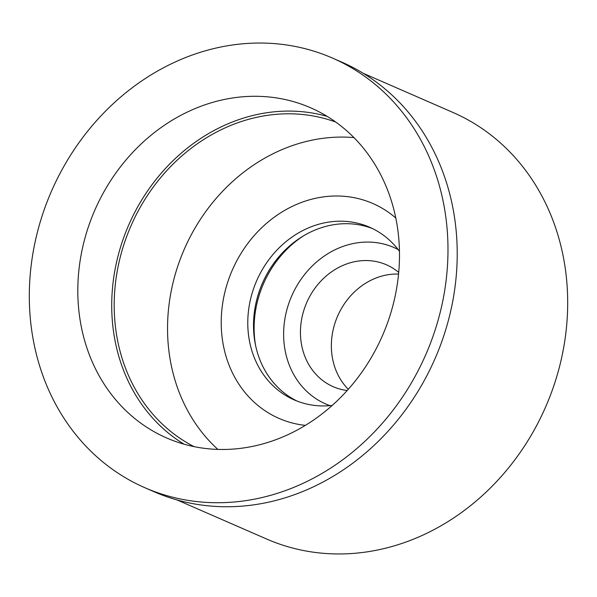 <?xml version="1.0" encoding="UTF-8"?>
<svg xmlns="http://www.w3.org/2000/svg" width="597" height="597" viewBox="0 0 597 597"><rect width="100%" height="100%" fill="white"/><g stroke="black" fill="none" stroke-linecap="round" stroke-linejoin="round"><path stroke-width="0.9" d="M288.09 434.601A180.1 156.907 -66.4 0 0 399.027 268.441A180.1 156.907 -66.4 0 0 310.664 107.803A180.1 156.907 -66.4 0 0 189.204 111.169A180.1 156.907 -66.4 0 0 78.274 277.321A180.1 156.907 -66.4 0 0 166.638 437.959A180.1 156.907 -66.4 0 0 288.09 434.601M184.092 444.205A180.1 156.907 113.6 0 1 113.184 281.687A180.1 156.907 113.6 0 1 223.121 125.96A180.1 156.907 113.6 0 1 327.111 116.355M335.715 122.042A177.331 154.496 -66.4 0 0 223.882 128.445A177.331 154.496 -66.4 0 0 115.034 287.351A177.331 154.496 -66.4 0 0 194.115 446.646M217.89 449.414A177.331 154.496 113.6 0 1 277.239 151.728A177.331 154.496 113.6 0 1 353.917 137.586M395.796 218.032A117.243 102.147 -66.4 0 0 293.731 205.681A117.243 102.147 -66.4 0 0 221.39 329.081A117.243 102.147 -66.4 0 0 305.343 425.377M399.453 251.292A94.207 82.073 -66.4 0 0 369.573 227.218A94.207 82.073 -66.4 0 0 306.045 228.972A94.207 82.073 -66.4 0 0 248.016 315.888A94.207 82.073 -66.4 0 0 294.239 399.915A94.207 82.073 -66.4 0 0 332.216 405.43M297.134 401.102A94.207 82.073 113.6 0 1 253.889 316.626A94.207 82.073 113.6 0 1 311.776 231.479A94.207 82.073 113.6 0 1 372.416 228.532M255.576 345.417A99.192 86.423 113.6 0 1 303.328 235.949M329.984 405.654A85.341 74.349 113.6 0 1 283.694 330.44A85.341 74.349 113.6 0 1 336.402 249.121A85.341 74.349 113.6 0 1 398.102 249.509M398.714 272.404A66.498 57.939 -66.4 0 0 386.423 264.792A66.498 57.939 -66.4 0 0 341.574 266.038A66.498 57.939 -66.4 0 0 300.612 327.387A66.498 57.939 -66.4 0 0 333.245 386.699A66.498 57.939 -66.4 0 0 347.185 390.535M348.29 389.289A66.498 57.939 113.6 0 1 372.498 279.523A66.498 57.939 113.6 0 1 398.557 274.06M177.07 499.95L266.769 539.076A232.748 202.771 -66.4 0 0 423.728 534.733A232.748 202.771 -66.4 0 0 567.09 320.007A232.748 202.771 -66.4 0 0 452.892 112.415L363.192 73.282M144.922 487.742L154.145 491.764A234.412 204.219 -66.4 0 0 312.224 487.391A234.412 204.219 -66.4 0 0 456.615 271.128A234.412 204.219 -66.4 0 0 341.603 62.051L332.372 58.028A234.412 204.219 113.6 0 1 447.384 267.105A234.412 204.219 113.6 0 1 303 483.361A234.412 204.219 113.6 0 1 144.922 487.742A234.412 204.219 113.6 0 1 29.91 278.665A234.412 204.219 113.6 0 1 174.302 62.401A234.412 204.219 113.6 0 1 332.372 58.028"/></g></svg>
